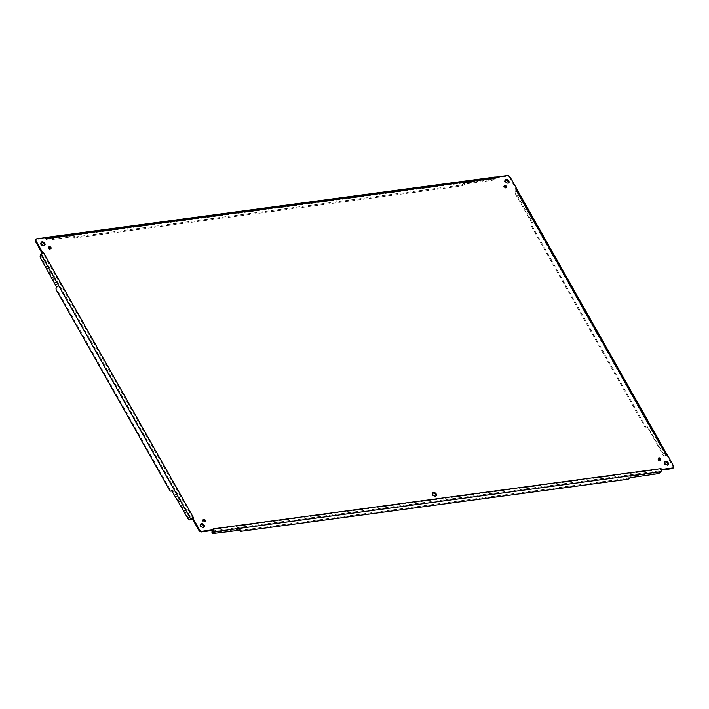 <?xml version="1.0" encoding="UTF-8"?>
<svg xmlns="http://www.w3.org/2000/svg" width="709" height="709" viewBox="0 0 709 709"><rect width="100%" height="100%" fill="white"/><g stroke="black" fill="none" stroke-linecap="round" stroke-linejoin="round"><path stroke-width="0.53" stroke-dasharray="3.54 2.66" d="M504.188 186.077A1.303 0.842 38.6 0 0 503.762 186.307A1.303 0.842 38.6 0 0 504.25 187.779A1.303 0.842 38.6 0 0 505.801 187.929A1.303 0.842 38.6 0 0 505.925 187.468M664.493 462.011A2.322 1.498 38.6 0 0 664.138 462.286A2.322 1.498 38.6 0 0 665.007 464.909A2.322 1.498 38.6 0 0 667.754 465.184A2.322 1.498 38.6 0 0 667.949 464.767M432.481 493.216A2.322 1.498 38.6 0 0 432.127 493.499A2.322 1.498 38.6 0 0 432.995 496.123A2.322 1.498 38.6 0 0 435.743 496.389A2.322 1.498 38.6 0 0 435.938 495.981M203.075 519.963A1.303 0.842 38.6 0 0 202.65 520.193A1.303 0.842 38.6 0 0 203.146 521.664A1.303 0.842 38.6 0 0 204.688 521.815A1.303 0.842 38.6 0 0 204.812 521.354M48.832 247.335A1.303 0.842 38.6 0 0 48.407 247.565A1.303 0.842 38.6 0 0 48.894 249.036A1.303 0.842 38.6 0 0 50.445 249.187A1.303 0.842 38.6 0 0 50.569 248.726M658.431 458.705A1.303 0.842 38.6 0 0 658.005 458.936A1.303 0.842 38.6 0 0 658.501 460.407A1.303 0.842 38.6 0 0 660.044 460.558A1.303 0.842 38.6 0 0 660.168 460.088M505.074 180.237A2.322 1.498 38.6 0 0 504.711 180.511A2.322 1.498 38.6 0 0 505.588 183.135A2.322 1.498 38.6 0 0 508.335 183.409A2.322 1.498 38.6 0 0 508.53 183.002M41.051 242.655A2.322 1.498 38.6 0 0 40.697 242.939A2.322 1.498 38.6 0 0 41.565 245.562A2.322 1.498 38.6 0 0 44.312 245.828A2.322 1.498 38.6 0 0 44.507 245.42M200.47 524.43A2.322 1.498 38.6 0 0 200.115 524.713A2.322 1.498 38.6 0 0 200.984 527.328A2.322 1.498 38.6 0 0 203.731 527.602A2.322 1.498 38.6 0 0 203.926 527.195M516.799 188.878L516.249 189.569L509.603 177.817A2.322 1.498 38.6 0 0 506.802 176.204L495.671 177.702L496.22 177.02M516.391 193.974L515.514 194.089L531.715 222.732L532.592 222.608L516.391 193.974A2.322 1.498 82.3 0 1 516.444 190.748L516.772 190.331A2.198 0.877 150.5 0 0 517.029 189.471M665.911 453.928L666.726 454.079A2.198 0.877 -29.5 0 1 666.779 454.15A2.198 0.877 -29.5 0 1 666.522 455.01L666.194 455.426A2.322 1.498 82.3 0 1 665.459 455.878A2.322 1.498 82.3 0 1 664.049 454.956L647.565 426.667A2.322 1.498 82.3 0 1 646.83 427.11A2.322 1.498 82.3 0 1 645.42 426.198L532.264 226.18A2.322 1.498 82.3 0 1 532.317 222.954L532.592 222.608M666.194 455.426L665.317 455.541L666.602 454.008M673.001 468.206A2.322 1.498 38.6 0 0 672.938 466.522L666.292 454.77L666.841 454.079M661.648 469.411L661.329 470.076M47.902 237.329L47.352 238.02L36.212 239.518A2.322 1.498 38.6 0 0 35.45 239.917M46.9 239.234L47.423 240.165L74.56 236.514L74.037 235.583L46.9 239.234A2.322 0.931 -29.5 0 1 45.979 239.004A2.322 0.931 -29.5 0 1 46.245 238.091L46.581 237.675A2.198 1.418 82.3 0 1 46.776 237.48M495.104 177.011A2.198 1.418 -97.7 0 0 494.403 177.436L494.076 177.853A2.322 0.931 -29.5 0 1 491.222 179.466L463.801 183.463A2.322 0.931 -29.5 0 1 460.956 185.076L74.41 237.072A2.322 0.931 -29.5 0 1 73.497 236.833A2.322 0.931 -29.5 0 1 73.763 235.929L74.037 235.583M665.361 454.62L666.292 454.77L665.423 454.735L515.54 189.817L516.976 189.4M212.744 530.421A1.037 0.674 -97.7 0 0 212.744 530.217L212.558 529.552L660.38 469.305L661.329 470.032M40.608 254.761L41.476 254.646L42.478 253.707L42.159 253.343L43.027 253.388L192.839 518.182L192.201 518.554M494.076 177.853L494.598 178.774L494.926 178.358A1.037 0.674 82.3 0 1 495.476 178.181L495.671 177.702L495.892 178.571L47.955 238.827L47.352 238.02L47.654 238.428L47.742 237.347M515.514 194.089A2.322 1.498 82.3 0 1 515.567 190.863L515.611 189.932M657.695 473.709L657.172 472.788A2.322 0.931 150.5 0 0 660.026 471.166L660.363 470.749A1.037 0.674 -97.7 0 0 660.566 469.978L660.38 469.305M212.558 529.552L212.922 530.235M192.228 518.394L192.839 518.182M43.089 253.503L42.345 253.255M47.423 240.165A2.322 0.931 -29.5 0 1 46.502 239.926A2.322 0.931 -29.5 0 1 46.767 239.022L47.104 238.605A1.037 0.674 82.3 0 1 47.654 238.428L48.07 238.809M495.671 177.702L495.573 177.064M665.317 455.541A2.322 1.498 82.3 0 1 664.581 455.993A2.322 1.498 82.3 0 1 663.172 455.081L646.971 426.437L647.84 426.322M646.971 426.437L646.697 426.783A2.322 1.498 82.3 0 1 645.952 427.235A2.322 1.498 82.3 0 1 644.543 426.313L531.387 226.304A2.322 1.498 82.3 0 1 531.44 223.078L531.715 222.732M657.172 472.788L630.035 476.439L630.558 477.361M239.447 530.155A2.322 0.931 150.5 0 0 240.369 530.394L626.907 478.398A2.322 0.931 150.5 0 0 629.76 476.785L630.035 476.439M211.938 532.317A2.322 0.931 150.5 0 0 212.851 532.556L239.713 529.251A2.322 0.931 150.5 0 0 239.403 529.977M239.996 528.905L240.511 529.827M41.476 254.646A2.322 1.498 -97.7 0 0 41.423 257.872L57.624 286.507L56.747 286.622M188.204 518.97L189.081 518.855A2.322 1.498 -97.7 0 0 190.491 519.777M189.081 518.855L172.881 490.22L172.003 490.336M57.624 286.507L57.349 286.853A2.322 1.498 -97.7 0 0 57.296 290.078L170.452 490.096A2.322 1.498 -97.7 0 0 171.87 491.009M172.296 490.85A2.322 1.498 -97.7 0 0 172.606 490.557L172.881 490.22M494.598 178.774A2.322 0.931 -29.5 0 1 491.745 180.387L464.599 184.039L464.076 183.117M464.599 184.039L464.324 184.384A2.322 0.931 -29.5 0 1 461.47 185.997L74.932 238.002A2.322 0.931 -29.5 0 1 74.02 237.763A2.322 0.931 -29.5 0 1 74.285 236.859L74.56 236.514M506.802 176.204L507.352 175.522M510.152 177.126L509.603 177.817M666.522 455.01L516.772 190.331M673.488 465.831L672.938 466.522M36.771 238.827L36.212 239.518M494.403 177.436L46.581 237.675M516.444 190.748L515.567 190.863M660.549 472.097L660.026 471.166M46.245 238.091L46.767 239.022M665.654 455.125L515.904 190.446M212.532 530.997L660.363 470.749M41.813 254.23L191.563 518.908M494.926 178.358L47.104 238.605M663.172 455.081L664.049 454.956M531.44 223.078L532.317 222.954M532.264 226.18L531.387 226.304M645.42 426.198L644.543 426.313M647.565 426.667L646.697 426.783M629.76 476.785L630.283 477.706M627.43 479.319L626.907 478.398M240.892 531.316L240.369 530.394M240.076 529.889L239.713 529.251M213.374 533.478L212.851 532.556M41.423 257.872L40.546 257.987M172.606 490.557L172.163 490.619M169.584 490.211L170.452 490.096M56.419 290.194L57.296 290.078M56.472 286.968L57.349 286.853M491.745 180.387L491.222 179.466M74.285 236.859L73.763 235.929M74.41 237.072L74.932 238.002M460.956 185.076L461.47 185.997M463.801 183.463L464.324 184.384M505.801 187.929L506.35 187.238M503.762 186.307L504.312 185.616M667.754 465.184L668.303 464.492M664.138 462.286L664.688 461.594M435.743 496.389L436.292 495.706M432.127 493.499L432.676 492.808M204.688 521.815L205.238 521.124M202.65 520.193L203.199 519.502M50.445 249.187L50.995 248.496M48.407 247.565L48.956 246.874M660.044 460.558L660.593 459.866M658.005 458.936L658.555 458.244M508.335 183.409L508.885 182.718M504.711 180.511L505.269 179.829M44.312 245.828L44.862 245.146M40.697 242.939L41.246 242.248M203.731 527.602L204.289 526.911M200.115 524.713L200.665 524.022M660.699 469.987L661.506 469.588M42.425 253.538L42.629 252.821M516.019 190.039L665.769 454.726M47.432 238.401L495.254 178.154M664.581 455.993L665.459 455.878M645.952 427.235L646.83 427.11M46.502 239.926L45.979 239.004M74.02 237.763L73.497 236.833"/><path stroke-width="1.06" d="M506.315 186.299A1.303 0.842 -141.4 0 1 506.35 187.238A1.303 0.842 -141.4 0 1 504.799 187.087A1.303 0.842 -141.4 0 1 504.312 185.616A1.303 0.842 -141.4 0 1 505.295 185.457A1.303 0.842 -141.4 0 1 506.315 186.299M668.25 462.809A2.322 1.498 -141.4 0 1 668.303 464.492A2.322 1.498 -141.4 0 1 665.556 464.218A2.322 1.498 -141.4 0 1 664.688 461.594A2.322 1.498 -141.4 0 1 666.433 461.311A2.322 1.498 -141.4 0 1 668.25 462.809M436.239 494.022A2.322 1.498 -141.4 0 1 436.292 495.706A2.322 1.498 -141.4 0 1 433.545 495.431A2.322 1.498 -141.4 0 1 432.676 492.808A2.322 1.498 -141.4 0 1 434.422 492.525A2.322 1.498 -141.4 0 1 436.239 494.022M205.202 520.176A1.303 0.842 -141.4 0 1 205.238 521.124A1.303 0.842 -141.4 0 1 203.696 520.973A1.303 0.842 -141.4 0 1 203.199 519.502A1.303 0.842 -141.4 0 1 204.183 519.342A1.303 0.842 -141.4 0 1 205.202 520.176M50.959 247.556A1.303 0.842 -141.4 0 1 50.995 248.496A1.303 0.842 -141.4 0 1 49.453 248.345A1.303 0.842 -141.4 0 1 48.956 246.874A1.303 0.842 -141.4 0 1 49.94 246.714A1.303 0.842 -141.4 0 1 50.959 247.556M660.558 458.918A1.303 0.842 -141.4 0 1 660.593 459.866A1.303 0.842 -141.4 0 1 659.051 459.716A1.303 0.842 -141.4 0 1 658.555 458.244A1.303 0.842 -141.4 0 1 659.538 458.085A1.303 0.842 -141.4 0 1 660.558 458.918M508.832 181.034A2.322 1.498 -141.4 0 1 508.885 182.718A2.322 1.498 -141.4 0 1 506.137 182.443A2.322 1.498 -141.4 0 1 505.269 179.829A2.322 1.498 -141.4 0 1 507.015 179.545A2.322 1.498 -141.4 0 1 508.832 181.034M44.809 243.462A2.322 1.498 -141.4 0 1 44.862 245.146A2.322 1.498 -141.4 0 1 42.115 244.871A2.322 1.498 -141.4 0 1 41.246 242.248A2.322 1.498 -141.4 0 1 42.992 241.964A2.322 1.498 -141.4 0 1 44.809 243.462M204.227 525.236A2.322 1.498 -141.4 0 1 204.289 526.911A2.322 1.498 -141.4 0 1 201.533 526.645A2.322 1.498 -141.4 0 1 200.665 524.022A2.322 1.498 -141.4 0 1 202.411 523.738A2.322 1.498 -141.4 0 1 204.227 525.236M665.911 453.928L516.161 189.241L516.799 188.878L510.152 177.126A2.322 1.498 38.6 0 0 507.352 175.522L496.22 177.02L496.442 177.879L495.573 177.064A2.198 1.418 -97.7 0 0 495.104 177.011L47.281 237.249A2.198 1.418 82.3 0 1 47.751 237.302L36.771 238.827A2.322 1.498 38.6 0 0 35.999 239.225A2.322 1.498 38.6 0 0 36.062 240.909L42.708 252.661L43.639 252.812L42.345 253.255A2.198 0.877 150.5 0 0 40.936 254.345L40.608 254.761A2.322 1.498 -97.7 0 0 40.546 257.987L56.472 286.968A2.322 1.498 -97.7 0 0 56.419 290.194L169.584 490.211A2.322 1.498 -97.7 0 0 170.993 491.124A2.322 1.498 -97.7 0 0 171.729 490.681L188.204 518.97A2.322 1.498 -97.7 0 0 189.613 519.892A2.322 1.498 -97.7 0 0 190.358 519.44L190.686 519.023A2.198 0.877 -29.5 0 1 192.095 517.933L192.751 517.862L199.397 529.605A2.322 1.498 38.6 0 0 202.198 531.218L213.329 529.72L213.108 528.861L213.498 530.27A2.198 1.418 82.3 0 1 213.054 531.918L212.727 532.335A2.322 0.931 150.5 0 0 212.461 533.248A2.322 0.931 150.5 0 0 213.374 533.478L240.236 530.172A2.322 0.931 150.5 0 0 239.97 531.085A2.322 0.931 150.5 0 0 240.892 531.316L627.43 479.319A2.322 0.931 150.5 0 0 630.283 477.706L657.695 473.709A2.322 0.931 150.5 0 0 660.549 472.097L660.885 471.68A2.198 1.418 -97.7 0 0 661.329 470.032L661.648 469.411L672.788 467.913A2.322 1.498 38.6 0 0 673.55 467.515A2.322 1.498 38.6 0 0 673.488 465.831L666.841 454.079L665.973 454.044L666.841 454.026M496.442 177.879L48.504 238.135L47.902 237.329M43.639 252.812L193.46 517.605L192.201 518.554L198.848 530.297A2.322 1.498 38.6 0 0 201.648 531.91L212.78 530.412L213.329 529.72L213.498 530.27L213.329 529.72L213.498 530.27L212.886 530.279M213.108 528.861L661.045 468.605L661.648 469.411M505.925 187.468A1.303 0.842 38.6 0 0 505.765 186.981A1.303 0.842 38.6 0 0 504.188 186.077M667.949 464.767A2.322 1.498 38.6 0 0 667.692 463.5A2.322 1.498 38.6 0 0 664.493 462.011M435.938 495.981A2.322 1.498 38.6 0 0 435.689 494.714A2.322 1.498 38.6 0 0 432.481 493.216M204.812 521.354A1.303 0.842 38.6 0 0 204.653 520.867A1.303 0.842 38.6 0 0 203.075 519.963M50.569 248.726A1.303 0.842 38.6 0 0 50.41 248.239A1.303 0.842 38.6 0 0 48.832 247.335M660.168 460.088A1.303 0.842 38.6 0 0 660.008 459.609A1.303 0.842 38.6 0 0 658.431 458.705M508.53 183.002A2.322 1.498 38.6 0 0 508.273 181.726A2.322 1.498 38.6 0 0 505.074 180.237M44.507 245.42A2.322 1.498 38.6 0 0 44.259 244.153A2.322 1.498 38.6 0 0 41.051 242.655M203.926 527.195A2.322 1.498 38.6 0 0 203.678 525.918A2.322 1.498 38.6 0 0 200.47 524.43M516.161 189.241L516.976 189.4L516.799 188.878M666.699 454.017L517.029 189.471A2.198 0.877 150.5 0 0 516.976 189.4M661.329 470.076L672.229 468.605A2.322 1.498 38.6 0 0 673.001 468.206L673.55 467.515M660.93 468.622L661.329 470.032M193.389 517.49L192.095 517.933L192.245 518.474M42.345 253.255L42.708 252.661L42.345 253.255M35.999 239.225L35.45 239.917A2.322 1.498 38.6 0 0 35.512 241.601L42.159 253.343L42.708 252.661M48.62 238.118L47.902 237.267M46.776 237.48A2.198 1.418 82.3 0 1 47.281 237.249M495.573 177.064L496.22 177.02M212.727 532.335L212.532 530.997A1.037 0.674 -97.7 0 0 212.744 530.421M189.613 519.892L190.491 519.777A2.322 1.498 -97.7 0 0 191.226 519.325L192.21 518.332M239.403 529.977A2.322 0.931 150.5 0 0 239.447 530.155L239.97 531.085M212.204 531.413A2.322 0.931 150.5 0 0 211.938 532.317L212.461 533.248M170.993 491.124L171.87 491.009A2.322 1.498 -97.7 0 0 172.296 490.85M672.788 467.913L672.229 468.605M213.054 531.918L660.885 471.68M202.198 531.218L201.648 531.91M199.397 529.605L198.848 530.297M40.936 254.345L190.686 519.023M36.062 240.909L35.512 241.601M190.358 519.44L191.226 519.325"/></g></svg>
